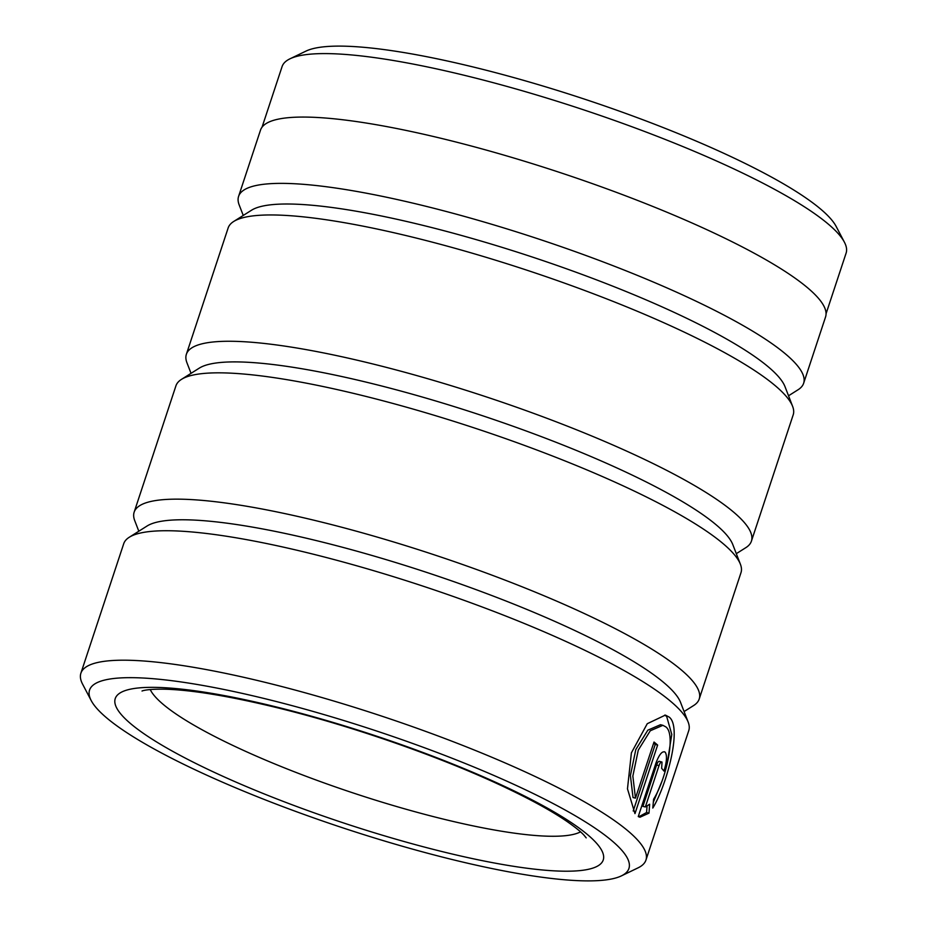 <?xml version="1.0" encoding="UTF-8"?>
<svg xmlns="http://www.w3.org/2000/svg" width="927" height="927" viewBox="0 0 927 927"><rect width="100%" height="100%" fill="white"/><g stroke="black" fill="none" stroke-linecap="round" stroke-linejoin="round"><path stroke-width="1.39" d="M826.073 313.697L846.108 253.117A297.034 53.615 -161.7 0 0 844.404 242.19A297.034 53.615 -161.7 0 0 469.873 76.663A297.034 53.615 -161.7 0 0 289.966 58.818A297.034 53.615 -161.7 0 0 282.086 66.582L262.051 127.173M653.605 799.178C665.424 780.731 676.571 734.566 665.829 726.884L662.898 725.32L650.279 730.766L638.274 750.128L632.851 776.084L635.458 798.147L654.01 742.04A297.579 53.72 18.3 0 1 657.637 745.065L634.972 813.628L627.475 788.831L631.391 752.851L647.255 723.709L665.389 715.088L669.085 717.046C682.527 726.756 666.791 785.239 652.793 808.054L653.605 799.178M667.058 764.219L671.785 734.439L666.664 716.444L664.705 715.123M662.005 762.075C661.102 761.519 660.105 762.701 659.027 765.598L645.343 806.965L649.642 804.219L649.004 813.13L639.954 817.232L638.263 816.56L656.061 762.747C659.398 754.068 662.457 750.569 665.262 752.249C667.231 755.598 666.791 761.867 663.941 771.055A297.579 53.72 -161.7 0 0 661.658 768.367L662.005 762.075L659.282 761.299M664.381 751.727L665.262 752.249M449.352 858.831A284.044 51.275 -161.7 0 0 621.391 875.888A284.044 51.275 -161.7 0 0 540.904 797.29A284.044 51.275 -161.7 0 0 269.131 699.723A284.044 51.275 -161.7 0 0 91.182 700.534A284.044 51.275 -161.7 0 0 449.352 858.831M91.182 700.534L82.596 684.161A297.579 53.72 18.3 0 1 80.892 673.211A297.579 53.72 18.3 0 1 269.015 683.303A297.579 53.72 18.3 0 1 645.945 860.082A297.579 53.72 18.3 0 1 638.043 867.857L621.391 875.888M289.966 58.818L305.956 51.112A284.044 51.275 18.3 0 1 477.996 68.169A284.044 51.275 18.3 0 1 836.166 226.466L844.404 242.19M736.316 553.662L745.887 547.625A297.579 53.72 -161.7 0 0 751.415 541.148L793.199 414.832A297.579 53.72 -161.7 0 0 792.608 406.339L785.018 386.686A284.044 51.275 -161.7 0 0 425.783 226.061A284.044 51.275 -161.7 0 0 251.495 210.244L233.685 221.483A297.579 53.72 -161.7 0 0 228.146 227.961L186.373 354.276A297.579 53.72 -161.7 0 0 186.953 362.781L191.032 373.338M788.529 395.783L798.101 389.734A297.579 53.72 -161.7 0 0 803.639 383.257A297.579 53.72 -161.7 0 0 426.71 206.478A297.579 53.72 -161.7 0 0 238.587 196.385A297.579 53.72 -161.7 0 0 239.166 204.89L243.256 215.446M792.608 406.339A297.579 53.72 -161.7 0 0 416.269 238.065A297.579 53.72 -161.7 0 0 233.685 221.483M684.091 711.554L693.663 705.517A297.579 53.72 -161.7 0 0 699.201 699.039L740.974 572.724A297.579 53.72 -161.7 0 0 740.395 564.219L732.793 544.578A284.044 51.275 -161.7 0 0 373.569 383.952A284.044 51.275 -161.7 0 0 199.282 368.135L181.46 379.375A297.579 53.72 -161.7 0 0 175.921 385.852L134.148 512.168A297.579 53.72 -161.7 0 0 134.739 520.661L138.818 531.217M751.415 541.148A297.579 53.72 -161.7 0 0 374.496 364.369A297.579 53.72 -161.7 0 0 186.373 354.276M740.395 564.219A297.579 53.72 -161.7 0 0 364.056 395.945A297.579 53.72 -161.7 0 0 181.46 379.375M645.945 860.082L688.761 730.615A297.579 53.72 -161.7 0 0 688.17 722.11L680.58 702.457A284.044 51.275 -161.7 0 0 321.345 541.832A284.044 51.275 -161.7 0 0 147.057 526.015L129.247 537.266A297.579 53.72 -161.7 0 0 123.708 543.743L80.892 673.211M699.201 699.039A297.579 53.72 -161.7 0 0 322.283 522.26A297.579 53.72 -161.7 0 0 134.148 512.168M688.17 722.11A297.579 53.72 -161.7 0 0 311.831 553.836A297.579 53.72 -161.7 0 0 129.247 537.266M238.587 196.385L260.522 130.07A297.579 53.72 18.3 0 1 448.645 140.174A297.579 53.72 18.3 0 1 825.563 316.941L803.639 383.257M659.572 761.473C658.668 760.916 657.683 762.098 656.594 764.995L642.921 806.363L645.343 806.965M638.749 816.814L646.559 812.527L647.034 806.247M646.559 812.527L649.004 813.13M653.35 802.145L661.936 781.31M633.211 810.986L655.215 744.462L657.637 745.065M655.215 744.462A294.867 53.233 -161.7 0 0 653.651 743.13M662.909 725.32L660.476 724.717L647.834 730.163L635.806 749.549L630.406 775.517L633.025 797.544L635.458 798.147M150.232 689.549A229.942 41.506 -161.7 0 0 440.545 818.414A229.942 41.506 -161.7 0 0 580.534 831.855M277.718 707.301A256.999 46.396 18.3 0 1 589.676 836.467A256.999 46.396 18.3 0 1 440.765 851.253A256.999 46.396 18.3 0 1 128.807 722.087A256.999 46.396 18.3 0 1 277.718 707.301M656.594 764.995L659.027 765.598M586.2 837.881L584.01 835.215C580.939 831.809 575.215 827.185 566.861 821.368C550.371 810.071 527.173 797.51 497.278 783.697C435.597 755.192 351.217 725.957 279.548 708.298C231.09 696.444 193.106 690.082 165.585 689.213C145.539 688.796 141.46 691.264 142.086 691.009"/></g></svg>
